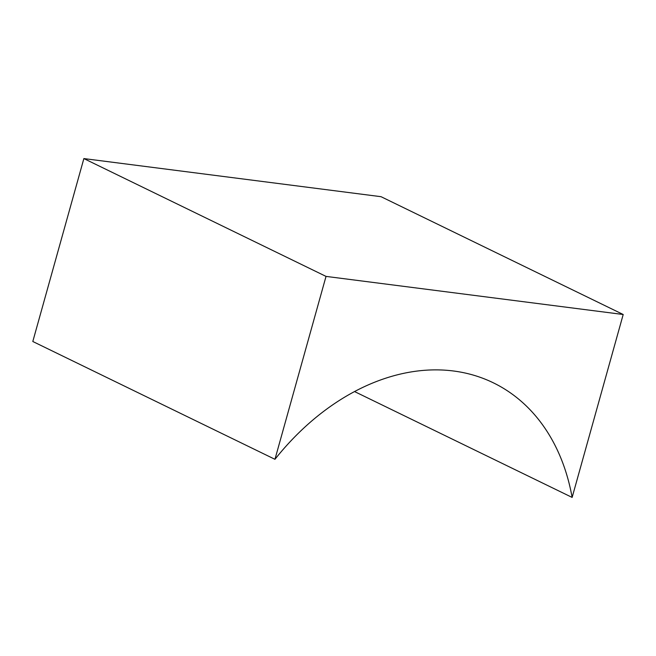 <?xml version="1.0" encoding="UTF-8"?>
<svg xmlns="http://www.w3.org/2000/svg" width="656" height="656" viewBox="0 0 656 656"><rect width="100%" height="100%" fill="white"/><g stroke="black" fill="none" stroke-linecap="round" stroke-linejoin="round"><path stroke-width="0.98" d="M572.13 497.42L623.2 314.503L326.024 276.397L83.87 158.58L32.8 341.497L274.954 459.307A231.396 170.24 -64.1 0 1 493.353 382.825A231.396 170.24 -64.1 0 1 572.13 497.42L354.576 391.575M326.024 276.397L274.954 459.307M623.2 314.503L381.046 196.693L83.87 158.58"/></g></svg>
